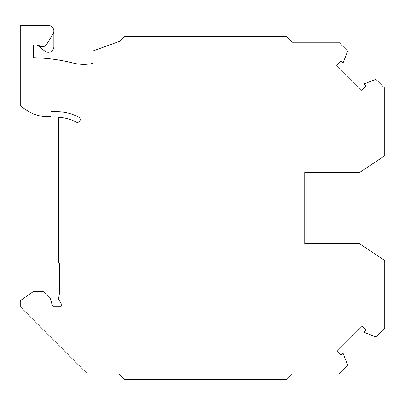 <?xml version="1.0" encoding="UTF-8"?>
<svg xmlns="http://www.w3.org/2000/svg" width="405" height="405" viewBox="0 0 405 405"><rect width="100%" height="100%" fill="white"/><g stroke="black" fill="none" stroke-linecap="round" stroke-linejoin="round"><path stroke-width="0.61" d="M50.908 116.767L50.908 111.724L56.953 111.724A46.509 46.509 0 0 1 78.717 117.131A2.8 2.8 0 0 1 79.881 120.918A2.8 2.8 0 0 1 76.094 122.082A40.905 40.905 0 0 0 58.634 117.364L58.634 263.017L59.753 263.017L59.753 291.671L58.482 299.067L61.231 303.77L61.231 306.165L53.03 306.165L51.982 304.352L50.519 298.89L42.945 291.311L33.696 291.311L20.25 300.728L20.25 306.722L87.49 373.962L118.812 373.962L124.416 379.566L286.781 379.566L292.38 373.962L338.803 373.962L347.672 365.092L342.994 353.089L340.904 355.18L336.666 350.943L361.726 325.878L365.968 330.121L363.872 332.211L375.88 336.884L384.75 328.015L384.75 260.496L359.534 243.683L304.762 243.683L304.762 172.52L359.534 172.52L384.75 155.712L384.75 88.189L375.88 79.319L363.872 83.997L365.968 86.088L361.726 90.325L336.666 65.266L340.904 61.028L342.994 63.119L347.672 51.111L338.803 42.241L292.38 42.241L286.781 36.642L124.416 36.642L119.829 41.224L93.059 50.969L93.059 63.322A42.024 42.024 0 0 1 73.442 63.104A179.871 179.871 0 0 0 33.418 57.697L33.418 45.046L37.528 45.046A2.8 2.8 0 0 1 39.265 45.643A5.042 5.042 0 0 0 46.681 44.322L53.04 33.969A5.604 5.604 0 0 0 48.266 25.434L20.25 25.434L20.25 105.371A53.232 53.232 0 0 0 26.948 110.494A39.224 39.224 0 0 0 48.23 116.767L50.908 116.767M304.762 184.29L304.762 172.52M304.762 243.683L304.762 231.918M37.199 45.046L44.768 51.091A5.604 5.604 0 0 0 53.87 46.717L53.87 31.038"/></g></svg>
